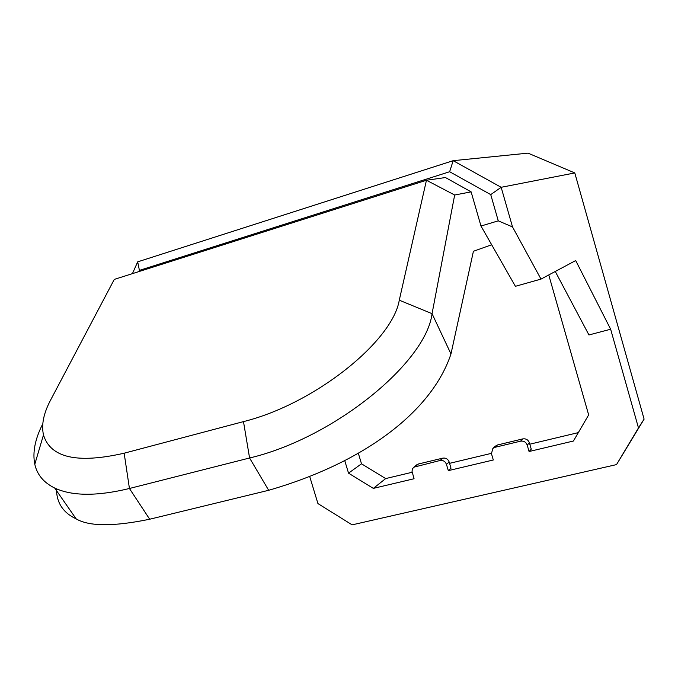 <?xml version="1.0" encoding="UTF-8"?>
<svg xmlns="http://www.w3.org/2000/svg" width="678" height="678" viewBox="0 0 678 678"><rect width="100%" height="100%" fill="white"/><g stroke="black" fill="none" stroke-linecap="round" stroke-linejoin="round"><path stroke-width="1.02" d="M512.526 226.944L540.993 279.099L575.698 260.555L610.649 329.237L638.473 427.903L644.1 419.131L574.791 172.932L528.018 153.143L453.175 160.678L449.641 171.737L139.414 270.386L137.676 261.852L453.175 160.678L501.161 187.298L512.526 226.944L498.271 220.842L490.736 194.611L449.641 171.737M495.05 446.336L497.423 444.997L522.797 438.895C525.984 438.463 528.187 439.768 529.399 442.81L527.213 445.107L529.069 451.523L573.427 441.022L588.657 414.902L548.765 274.946M498.271 220.842L480.982 226.037L515.399 286.311L540.993 279.099M555.265 271.471L588.945 334.957L610.649 329.237M491.669 244.758L473.414 251.275L450.972 353.958C432.335 410.241 366.366 462.125 268.674 490.287L149.694 519.229C113.599 526.662 89.064 526.535 76.097 518.848C63.054 512.712 56.511 502.712 56.477 488.846M344.771 460.718L348.534 473.159L361.501 463.794L358.289 453.116M527.213 445.107C525.984 442.048 523.772 440.734 520.56 441.175L495.016 447.302L492.881 448.412L491.448 453.641L493.304 459.989L448.311 470.642L451.006 468.21L449.175 461.981L446.463 464.371C445.26 461.379 443.115 460.082 440.039 460.498L413.826 467.201L412.512 468.786L412.004 471.252L414.063 478.744L373.332 488.389L348.534 473.159M638.473 427.903L616.522 464.6L644.1 419.131M309.846 476.981L317.94 503.585L352.128 524.857L616.522 464.6M446.463 464.371L448.311 470.642M412.148 472.269L385.68 478.583L373.332 488.389M578.334 432.615L529.798 444.192M491.372 453.362L449.573 463.337M529.069 451.523L531.247 449.175L529.399 442.81M416.521 464.989L418.479 463.981L442.785 458.142C445.844 457.726 447.972 459.006 449.175 461.981M361.501 463.794L385.68 478.583M132.422 273.649L137.676 261.852M138.871 271.598L139.414 270.386M480.982 226.037L471.125 191.866L445.454 177.543L426.454 180.246L114.285 279.404L50.494 400.274C43.587 413.368 41.248 424.911 43.485 434.912C50.418 457.803 77.309 463.896 124.159 453.201L243.487 421.606C314.346 404.08 392.469 341.449 399.274 300.193L426.454 180.246L454.667 195.018L471.125 191.866M243.487 421.606L249.58 457.989C333.779 438.191 426.021 362.705 432.056 313.677L454.667 195.018M268.674 490.287L249.58 457.989L129.439 488.491L124.159 453.201M42.782 423.843C35.061 438.946 32.4 452.421 34.798 464.277C37.104 474.719 43.739 482.643 54.689 488.033C72.131 496.177 97.047 496.33 129.439 488.491L149.694 519.229M574.791 172.932L501.161 187.298L490.736 194.611M522.797 438.895L520.56 441.175M497.423 444.997L495.016 447.302M442.785 458.142L440.039 460.498M418.479 463.981L415.58 466.362M399.274 300.193L432.056 313.677L450.972 353.958M495.296 446.107L492.881 448.412M416.741 464.811L413.826 467.201M76.114 518.823L54.689 488.033M43.485 434.912L34.798 464.277"/></g></svg>
